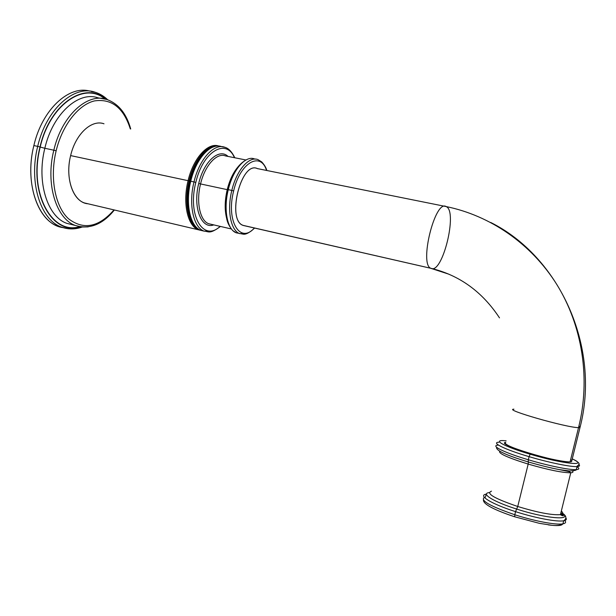 <?xml version="1.0" encoding="UTF-8"?>
<svg xmlns="http://www.w3.org/2000/svg" width="616" height="616" viewBox="0 0 616 616"><rect width="100%" height="100%" fill="white"/><g stroke="black" fill="none" stroke-linecap="round" stroke-linejoin="round"><path stroke-width="0.92" d="M33.865 145.569C42.127 109.432 69.092 84.877 89.998 91.168C69.092 84.877 42.127 109.432 33.865 145.569L37.692 146.377L33.865 145.569C23.778 185.023 39.524 224.848 63.04 227.62L57.958 226.211C37.045 219.288 24.671 181.774 33.865 145.569M91.353 91.545L95.072 92.215C74.089 84.631 46.154 109.301 37.692 146.377C28.482 182.659 40.772 220.22 61.615 227.127L68.253 228.759L75.09 228.705L68.253 228.759L61.615 227.127C40.772 220.22 28.482 182.659 37.692 146.377L40.009 146.993C27.99 193.424 52.422 236.174 80.172 226.796C52.422 236.174 27.99 193.424 40.009 146.993C49.696 103.873 85.147 80.642 105.613 99.107C85.147 80.642 49.696 103.873 40.009 146.993L37.692 146.377C46.154 109.301 74.089 84.631 95.072 92.215C99.738 93.655 103.919 96.158 107.631 99.715M40.217 147.062C28.375 192.8 52.098 235.22 79.502 226.673C52.098 235.22 28.375 192.8 40.217 147.062L44.837 148.279L40.217 147.062C49.765 104.605 84.492 81.327 104.943 98.945C84.492 81.327 49.765 104.605 40.217 147.062M72.865 224.855L66.944 223.385C47.578 216.994 36.275 182.005 44.837 148.279L53.831 150.196C45.23 184.076 56.356 219.165 75.56 225.525L81.766 227.019L88.165 226.88L81.766 227.019L75.56 225.525C56.356 219.165 45.23 184.076 53.831 150.196L44.837 148.279C52.707 113.814 78.594 90.775 98.075 97.859L106.83 99.453C87.511 92.377 61.746 115.569 53.831 150.196C61.746 115.569 87.511 92.377 106.83 99.453C118.534 103.788 126.496 113.637 130.708 128.99M73.473 225.002L66.944 223.385C47.578 216.994 36.275 182.005 44.837 148.279C52.707 113.814 78.594 90.775 98.075 97.859M130.315 128.913C123.531 107.715 111.565 98.391 94.402 100.924C78.401 104.751 62.316 125.14 56.141 150.804L53.831 150.196L56.141 150.804C62.316 125.14 78.401 104.751 94.402 100.924C111.565 98.391 123.531 107.715 130.315 128.913M114.006 209.902C98.745 227.296 83.568 230.253 68.492 218.765C55.178 206.614 49.542 177.978 56.141 150.804C49.542 177.978 55.178 206.614 68.492 218.765C83.568 230.253 98.745 227.296 114.006 209.902M201.078 230.43L198.406 229.783C187.634 226.118 182.405 203.088 188.08 180.673C182.405 203.088 187.634 226.118 198.406 229.783L84.377 202.926C72.103 198.96 65.25 176.754 70.632 155.594L188.08 180.673C193.332 158.027 208.108 142.019 218.826 146.069C208.108 142.019 193.332 158.027 188.08 180.673L70.632 155.594C64.595 179.079 73.851 203.018 88.049 203.788M70.632 155.594C75.568 133.972 91.699 119.196 103.996 123.801M188.08 180.673L189.089 180.911C183.468 203.111 188.619 225.926 199.268 229.591C188.619 225.926 183.468 203.111 189.089 180.911L188.08 180.673M216.847 146.092C206.553 145.014 193.871 160.468 189.089 180.911C193.871 160.468 206.553 145.014 216.847 146.092M215.007 146.408C203.78 148.849 195.249 160.376 189.412 180.996L190.059 181.135C193.201 168.792 198.029 159.282 204.55 152.599C198.029 159.282 193.201 168.792 190.059 181.135L189.412 180.996C184.276 201.394 188.149 222.699 197.382 228.29C188.149 222.699 184.276 201.394 189.412 180.996C195.249 160.376 203.78 148.849 215.007 146.408M190.883 218.772C187.025 208.385 186.748 195.842 190.059 181.135L190.136 181.135C185.97 201.17 187.626 216.139 195.11 226.026C187.626 216.139 185.97 201.17 190.136 181.135L190.059 181.135C186.748 195.842 187.025 208.385 190.883 218.772M214.16 146.647C203.526 150.235 195.518 161.731 190.136 181.135C195.518 161.731 203.526 150.235 214.16 146.647M221.745 146.685C211.042 142.25 196.057 158.32 190.744 181.243L190.136 181.135L190.744 181.243C196.057 158.32 211.042 142.25 221.745 146.685L224.932 147.301C214.276 142.874 199.322 158.982 194.001 181.936L190.744 181.243L194.001 181.936C188.304 204.42 193.447 227.489 204.142 231.139L212.481 231.208L204.142 231.139C193.447 227.489 188.304 204.42 194.001 181.936L195.826 182.421C187.164 215.677 203.603 242.334 220.112 226.365C203.603 242.334 187.164 215.677 195.826 182.421C202.856 151.251 226.241 137.815 234.442 157.704C226.241 137.815 202.856 151.251 195.826 182.421L194.001 181.936C199.322 158.982 214.276 142.874 224.932 147.301C228.605 148.302 231.901 151.798 234.819 157.781M204.181 231.154L200.985 230.392C190.252 226.734 185.062 203.688 190.744 181.243C185.062 203.688 190.252 226.734 200.985 230.392L204.181 231.154M198.737 183.453C192.585 207.253 201.355 229.622 213.783 224.894C201.355 229.622 192.585 207.253 198.737 183.453L200.554 183.938L198.737 183.453C203.788 161.346 219.219 147.802 228.035 156.433C219.219 147.802 203.788 161.346 198.737 183.453M211.303 224.324L208.709 223.724C200.046 220.782 195.957 202.079 200.554 183.938L227.219 189.643C224.763 200.3 224.54 209.763 226.573 218.033C224.54 209.763 224.763 200.3 227.219 189.643L200.554 183.938C204.843 165.419 216.894 152.329 225.518 155.933L245.869 159.968M211.942 224.47L208.709 223.724C200.046 220.782 195.957 202.079 200.554 183.938C204.843 165.419 216.894 152.329 225.518 155.933M237.306 167.698C232.848 173.296 229.491 180.611 227.219 189.643L227.604 189.72L227.219 189.643C229.491 180.611 232.848 173.296 237.306 167.698M254.624 228.066C249.673 232.602 245.876 234.634 243.228 234.172L236.244 232.825L232.748 230.592C229.398 226.68 227.358 222.592 226.634 218.326C224.863 209.779 225.194 200.208 227.635 189.613L228.282 189.674C223.277 209.471 227.296 229.737 236.244 232.825C227.296 229.737 223.277 209.471 228.282 189.674L231.824 190.429C226.811 210.256 230.784 230.546 239.686 233.626L246.939 233.449L239.686 233.626C230.784 230.546 226.811 210.256 231.824 190.429L233.649 190.922C225.787 221.082 240.194 244.298 254.385 228.012C240.194 244.298 225.787 221.082 233.649 190.922C240.063 162.547 260.583 151.082 266.566 170.447C260.583 151.082 240.063 162.547 233.649 190.922L231.824 190.429C236.536 170.193 249.187 155.817 258.035 159.636C249.187 155.817 236.536 170.193 231.824 190.429L228.282 189.674C232.979 169.469 245.669 155.132 254.562 158.951L254.939 159.105L254.562 158.951C245.669 155.132 232.979 169.469 228.282 189.674L227.751 189.659M257.634 168.707C241.01 159.806 225.926 221.899 243.805 225.595L432.263 268.63M243.805 225.595L243.258 225.402C226.234 220.412 241.056 160.645 257.349 168.591L446.169 206.576C435.096 199.245 418.942 264.403 430.861 268.299L243.805 225.595M243.258 225.402L430.861 268.299L449.056 274.251L431.238 268.46C442.604 273.712 457.788 211.735 446.369 206.676L446.169 206.576C489.828 215.461 531 243.312 556.779 284.446C582.32 325.671 590.86 378.925 578.524 427.65C566.258 427.612 502.61 409.27 513.937 409.178C502.61 409.27 566.258 427.612 578.524 427.65L579.987 427.581L578.524 427.65L570.085 461.885C557.542 462.993 494.186 443.551 505.782 442.35C503.072 443.905 511.596 447.747 531.338 453.861C549.487 459.228 568.714 462.916 571.586 461.638L579.987 427.581C601.178 346.608 559.005 256.487 490.721 222.476C559.005 256.487 601.178 346.608 579.987 427.581L571.586 461.638L570.085 461.885M499.507 317.887C482.274 291.699 459.39 275.175 430.861 268.299C418.942 264.403 435.096 199.245 446.169 206.576M578.925 426.064L580.164 426.842L579.987 427.581M570.639 459.628L571.841 460.606L571.586 461.638M530.153 454.2C503.002 446.269 490.875 439.069 506.144 440.856C490.875 439.069 503.002 446.269 530.153 454.2L529.09 456.664C504.758 449.518 490.567 442.457 498.929 442.211C490.567 442.457 504.758 449.518 529.09 456.664L530.153 454.2C562.808 463.994 590.197 466.774 572.256 458.935C590.197 466.774 562.808 463.994 530.153 454.2M578.724 464.441C580.203 465.711 579.641 466.428 577.046 466.582C570.639 467.043 548.825 462.554 529.09 456.664C548.825 462.554 570.639 467.043 577.046 466.582C579.641 466.428 580.203 465.711 578.724 464.441M528.251 461.931L528.328 459.767C548.055 465.681 569.869 470.147 576.299 469.631C579.348 469.423 579.587 468.445 577.015 466.712C579.587 468.445 579.348 469.423 576.299 469.631C569.869 470.147 548.055 465.681 528.328 459.767L529.09 456.664L528.328 459.767C504.003 452.583 489.835 445.437 498.213 445.137C489.835 445.437 504.003 452.583 528.328 459.767L528.228 461.931M528.366 461.977L528.182 464.087C548.263 469.885 562.462 472.78 570.763 472.78C572.949 472.611 573.519 471.995 572.464 470.924C573.519 471.995 572.949 472.611 570.763 472.78C562.462 472.78 548.263 469.885 528.182 464.087L528.366 461.977M499.722 451.22C498.19 453.384 507.676 457.673 528.182 464.087L517.74 506.491C494.425 498.513 485.678 493.408 491.499 491.168C485.678 493.408 494.425 498.513 517.74 506.491L516.655 509.062L517.74 506.491L528.182 464.087C507.676 457.673 498.19 453.384 499.722 451.22M489.281 492.592C480.288 493.485 493.308 501.693 516.655 509.062L515.561 511.642C491.368 503.973 477.562 495.38 486.163 494.163C477.562 495.38 491.368 503.973 515.561 511.642L514.799 514.737C490.09 506.229 479.956 500.438 484.384 497.366C479.956 500.438 490.09 506.229 514.799 514.737L514.753 516.785L514.799 514.737C534.403 521.113 556.302 525.217 562.932 523.839C565.842 523.284 566.358 522.045 564.487 520.12C566.358 522.045 565.842 523.284 562.932 523.839C556.302 525.217 534.403 521.113 514.799 514.737L515.561 511.642C535.173 517.987 557.064 522.114 563.686 520.789C566.235 520.327 566.943 519.327 565.804 517.794C566.943 519.327 566.235 520.327 563.686 520.789C557.064 522.114 535.173 517.987 515.561 511.642L516.655 509.062C545.322 518.41 572.772 520.851 562.678 513.598C572.772 520.851 545.322 518.41 516.655 509.062C493.308 501.693 480.288 493.485 489.281 492.592M562.624 524.047C561.754 525.756 556.98 526.033 548.286 524.878C556.98 526.033 561.754 525.756 562.624 524.047M563.209 515.507L560.629 513.906L563.209 515.507M560.96 512.543C566.381 517.787 560.968 515.045 561.191 515.161L560.445 514.66C563.216 514.168 563.509 512.974 561.322 511.088C563.509 512.974 563.216 514.168 560.445 514.66C551.99 515.292 537.753 512.574 517.74 506.491C537.753 512.574 551.99 515.292 560.445 514.66L570.763 472.78L569.577 471.71L551.443 467.991M82.097 227.05C75.237 229.499 68.415 229.529 61.615 227.127L57.958 226.211M66.944 223.385L75.56 225.525C89.759 229.606 102.695 224.432 114.376 209.994M195.002 225.779L195.11 226.026C197.336 228.459 199.299 229.914 200.985 230.392L204.142 231.139C208.893 231.385 209.401 234.573 220.451 226.442M208.709 223.724L231.254 228.944M247.17 159.39C238.192 163.794 231.685 173.851 227.643 189.566M255.347 159.105L254.562 158.951M258.035 159.636L261.754 161.931C264.403 164.865 266.104 167.714 266.844 170.501M572.264 458.897C584.684 464.81 576.314 465.296 577.046 466.582L576.299 469.631C576.491 470.278 574.189 470.716 569.377 470.955L559.59 469.646C550.897 468.021 540.425 465.442 528.166 461.915C506.167 455.262 495.641 450.373 496.596 447.262M485.447 497.089L486.163 494.163M483.421 500.053C483.337 504.204 493.739 509.778 514.637 516.778L539.431 523.346L552.059 525.302C557.141 525.802 560.768 525.309 562.932 523.839L563.686 520.789C566.866 518.51 566.551 516.054 562.747 513.413"/></g></svg>
